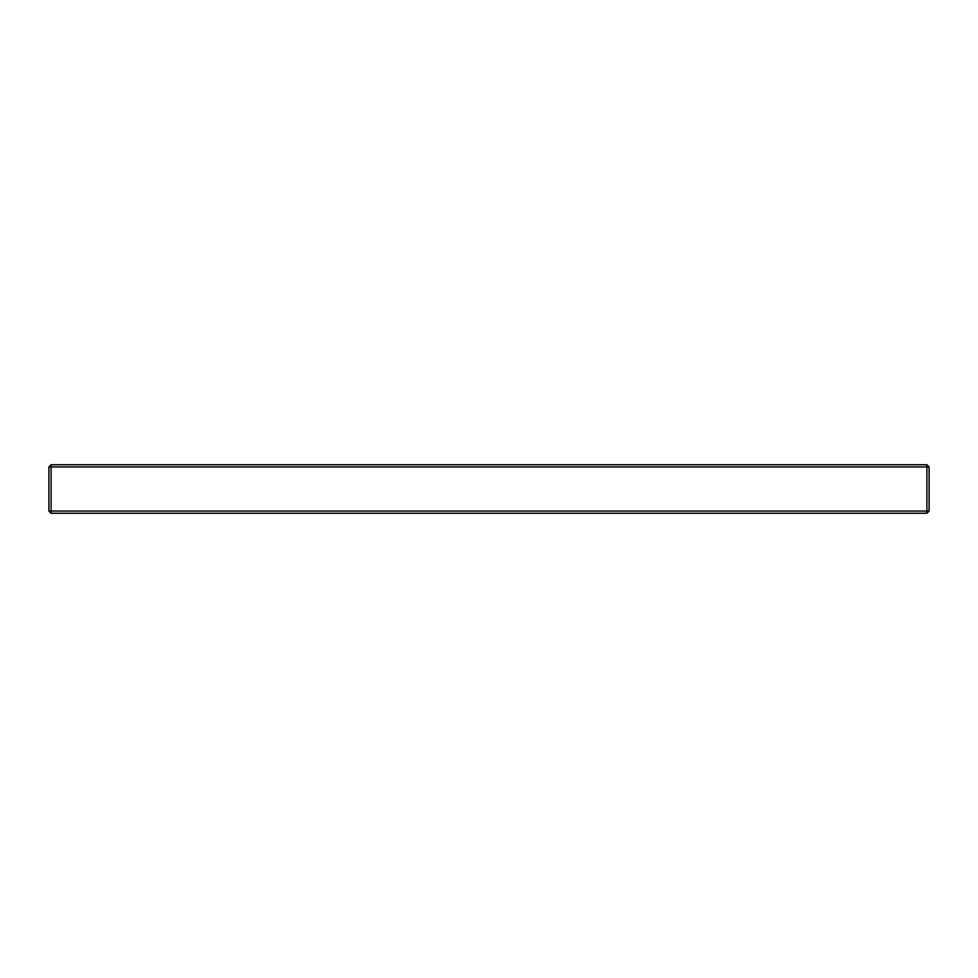 <?xml version="1.0" encoding="UTF-8"?>
<svg xmlns="http://www.w3.org/2000/svg" width="978" height="978" viewBox="0 0 978 978"><rect width="100%" height="100%" fill="white"/><g stroke="black" fill="none" stroke-linecap="round" stroke-linejoin="round"><path stroke-width="1.47" d="M926.899 513.254L51.1 513.254L48.9 511.054L48.9 466.946L51.1 464.746L926.899 464.746L926.899 466.946L51.1 466.946L51.1 511.054L926.899 511.054L926.899 466.946L929.1 466.946L929.1 511.054L926.899 511.054L926.899 513.254L929.1 511.054M51.1 464.746L51.1 466.946L48.9 466.946M51.1 513.254L51.1 511.054L48.9 511.054M929.1 466.946L926.899 464.746"/></g></svg>
